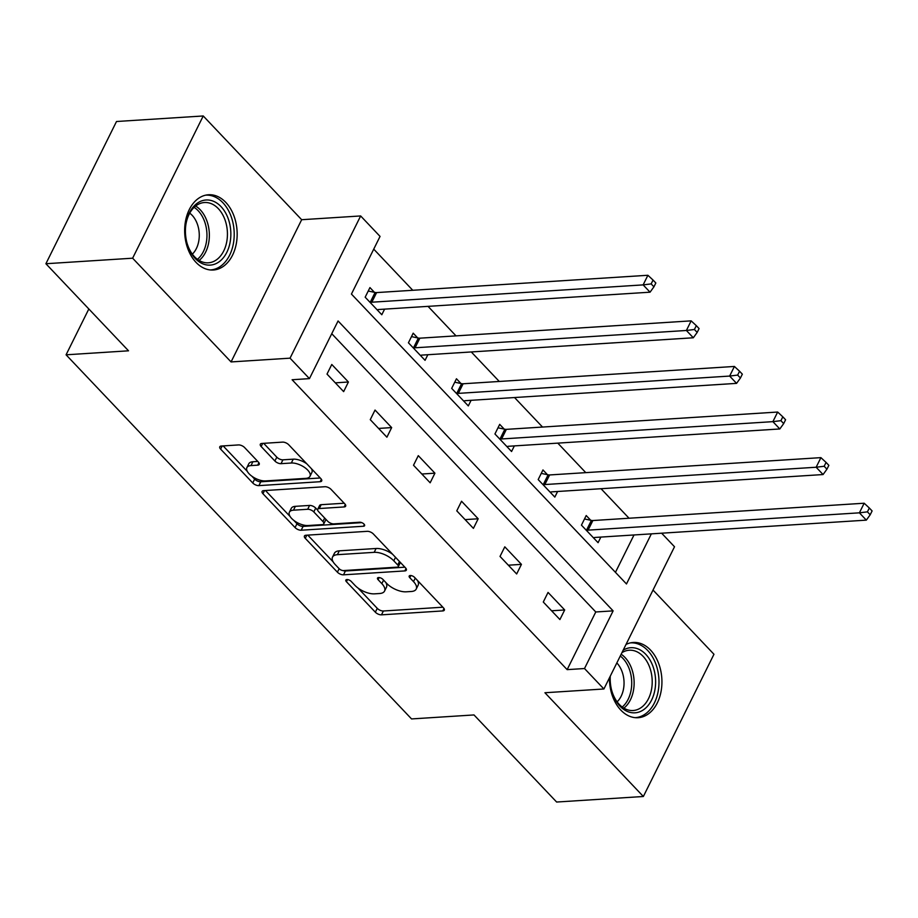 <?xml version="1.0" encoding="UTF-8"?>
<svg xmlns="http://www.w3.org/2000/svg" width="918" height="918" viewBox="0 0 918 918"><rect width="100%" height="100%" fill="white"/><g stroke="black" fill="none" stroke-linecap="round" stroke-linejoin="round"><path stroke-width="1.38" d="M346.912 579.556A3.316 1.526 -153.6 0 0 345.845 580.084A3.316 1.526 -153.6 0 0 346.43 581.714L375.347 612.191A4.739 2.18 -153.6 0 0 381.475 614.842L442.774 610.929A4.739 2.18 -153.6 0 0 444.301 610.172A4.739 2.18 -153.6 0 0 443.463 607.842L414.546 577.365A3.316 1.526 -153.6 0 0 410.254 575.517A3.316 1.526 -153.6 0 0 409.187 576.045A3.316 1.526 -153.6 0 0 409.772 577.674L413.513 581.622A15.181 6.988 -153.6 0 1 416.221 589.058A15.181 6.988 -153.6 0 1 411.333 591.49L406.226 591.812A15.181 6.988 -153.6 0 1 386.616 583.332L382.875 579.384A3.316 1.526 -153.6 0 0 378.583 577.537A3.316 1.526 -153.6 0 0 377.516 578.065A3.316 1.526 -153.6 0 0 378.101 579.694L381.842 583.641A15.181 6.988 -153.6 0 1 384.55 591.089A15.181 6.988 -153.6 0 1 379.662 593.51L374.555 593.843A15.181 6.988 -153.6 0 1 354.945 585.351L351.204 581.415A3.316 1.526 -153.6 0 0 346.912 579.556M196.027 262.364A37.707 26.197 86.3 0 0 213.309 270.007A37.707 26.197 86.3 0 0 236.316 243.614A37.707 26.197 86.3 0 0 225.794 202.396A37.707 26.197 86.3 0 0 208.512 194.754A37.707 26.197 86.3 0 0 185.505 221.146A37.707 26.197 86.3 0 0 196.027 262.364M609.437 677.863A37.707 26.197 86.3 0 0 620.798 710.073A37.707 26.197 86.3 0 0 638.09 717.715A37.707 26.197 86.3 0 0 661.086 691.323A37.707 26.197 86.3 0 0 650.564 650.105A37.707 26.197 86.3 0 0 633.282 642.462A37.707 26.197 86.3 0 0 626.019 644.459M244.636 447.582A4.739 2.18 -153.6 0 0 238.508 444.932L221.318 446.033A4.739 2.18 -153.6 0 0 219.781 446.791A4.739 2.18 -153.6 0 0 220.63 449.12L252.748 482.971A4.739 2.18 -153.6 0 0 258.876 485.622L320.164 481.709A4.739 2.18 -153.6 0 0 321.702 480.952A4.739 2.18 -153.6 0 0 320.852 478.622L288.734 444.771A4.739 2.18 -153.6 0 0 282.606 442.12L261.837 443.451A4.739 2.18 -153.6 0 0 260.31 444.209A4.739 2.18 -153.6 0 0 261.16 446.527L274.895 461.02A4.739 2.18 -153.6 0 0 281.023 463.67L291.327 463.016A12.691 5.841 -153.6 0 1 304.81 467.606A12.691 5.841 -153.6 0 1 309.974 476.327A12.691 5.841 -153.6 0 1 305.889 478.358L265.531 480.929A12.691 5.841 -153.6 0 1 252.048 476.339A12.691 5.841 -153.6 0 1 246.885 467.618A12.691 5.841 -153.6 0 1 250.97 465.587L257.694 465.162A4.739 2.18 -153.6 0 0 259.232 464.393A4.739 2.18 -153.6 0 0 258.383 462.075L244.636 447.582M45.9 263.73L116.506 121.509L203.234 115.966L132.628 258.199L45.9 263.73L128.531 350.814L66.073 354.807L411.551 718.932L473.998 714.938L556.629 802.034L643.357 796.491L544.925 692.746L603.906 688.982L584.502 668.534L567.152 669.635L292.108 379.742L309.446 378.629L290.042 358.169L360.648 215.948L380.052 236.408L351.433 294.07L626.478 583.963L651.355 533.863M132.628 258.199L231.061 361.933L290.042 358.169M305.958 535.24A4.739 2.18 -153.6 0 0 304.432 535.997A4.739 2.18 -153.6 0 0 305.269 538.327L337.388 572.178A4.739 2.18 -153.6 0 0 343.516 574.829L404.815 570.916A4.739 2.18 -153.6 0 0 406.341 570.158A4.739 2.18 -153.6 0 0 405.492 567.829L373.374 533.978A4.739 2.18 -153.6 0 0 367.257 531.327L305.958 535.24M295.068 527.575L262.95 493.723A4.739 2.18 -153.6 0 1 262.112 491.394A4.739 2.18 -153.6 0 1 263.638 490.637L324.926 486.724A4.739 2.18 -153.6 0 1 331.054 489.374L344.801 503.867A4.739 2.18 -153.6 0 1 345.65 506.185A4.739 2.18 -153.6 0 1 344.124 506.943L319.257 508.538A4.739 2.18 -153.6 0 0 317.731 509.295A4.739 2.18 -153.6 0 0 318.58 511.624L327.692 521.229A4.739 2.18 -153.6 0 0 333.819 523.88L359.695 522.227A3.316 1.526 -153.6 0 1 363.23 523.432A3.316 1.526 -153.6 0 1 364.584 525.716A3.316 1.526 -153.6 0 1 363.517 526.244L301.196 530.225A4.739 2.18 -153.6 0 1 295.068 527.575L296.973 523.73L293.783 520.368M643.357 796.491L713.963 654.27L653.019 590.045M88.828 308.976L66.073 354.807M567.152 669.635L595.771 611.973L331.754 333.704M564.685 609.954L548.046 592.42L543.284 602.024L559.911 619.558L564.685 609.954L551.592 610.78M521.435 564.363L504.797 546.83L500.023 556.434L516.662 573.968L521.435 564.363L508.331 565.201M478.175 518.773L461.547 501.239L456.774 510.844L473.413 528.378L478.175 518.773L465.082 519.611M434.925 473.183L418.287 455.649L413.513 465.254L430.152 482.788L434.925 473.183L421.832 474.021M391.665 427.593L375.037 410.059L370.264 419.664L386.903 437.197L391.665 427.593L378.572 428.431M348.415 382.003L331.777 364.469L327.015 374.085L343.642 391.619L348.415 382.003L335.322 382.84M629.037 518.222L601.038 488.72M585.787 472.644L557.788 443.13M542.527 427.054L514.539 397.54M499.277 381.463L471.278 351.95M456.028 335.873L428.029 306.36M412.767 290.283L373.729 249.134M615.45 572.339L634.005 534.964M590.699 520.265L586.212 515.537L581.438 525.142L598.077 542.676L600.854 537.076M547.449 474.675L542.963 469.947L538.189 479.563L554.828 497.097L557.605 491.486M504.189 429.085L499.702 424.357L494.94 433.973L511.567 451.507L514.355 445.907M460.939 383.506L456.453 378.767L451.679 388.383L468.318 405.917L471.095 400.317M417.69 337.916L413.192 333.177L408.43 342.793L425.057 360.326L427.845 354.727M374.429 292.326L369.943 287.586L365.169 297.202L381.808 314.736L384.585 309.136M231.061 361.933L301.666 219.712L203.234 115.966M301.666 219.712L360.648 215.948M661.637 533.197L674.512 546.761L603.906 688.982M584.502 668.534L613.121 610.872L338.076 320.967L309.446 378.629M595.771 611.973L613.121 610.872M384.55 591.089L386.455 587.245A15.181 6.988 -153.6 0 0 385.812 582.494M416.221 589.058L418.126 585.214A15.181 6.988 -153.6 0 0 417.483 580.474M357.951 587.99L377.264 608.347A4.739 2.18 -153.6 0 0 383.391 610.998L442.855 607.2M342.884 570.56A4.739 2.18 -153.6 0 0 345.42 570.985L404.884 567.186M307.782 535.125L333.154 561.862M339.155 568.712A3.316 1.526 -153.6 0 0 343.447 570.571L397.253 567.14A3.316 1.526 -153.6 0 0 398.32 566.613A3.316 1.526 -153.6 0 0 397.735 564.983L393.788 560.818A15.181 6.988 -153.6 0 0 374.177 552.338L337.399 554.679A15.181 6.988 -153.6 0 0 332.511 557.111A15.181 6.988 -153.6 0 0 335.219 564.559L339.155 568.712L337.388 572.178M398.32 566.613L400.237 562.768A3.316 1.526 -153.6 0 0 400.305 562.367M392.697 554.334A15.181 6.988 -153.6 0 0 376.093 548.494L374.177 552.338M332.511 557.111L334.416 553.267A15.181 6.988 -153.6 0 1 339.304 550.834L376.093 548.494M290.077 516.467L265.463 490.522M344.193 503.225L321.162 504.693A4.739 2.18 -153.6 0 0 319.636 505.451L317.731 509.295M361.761 522.64L303.101 526.381L301.196 530.225M293.462 510.178A12.691 5.841 -153.6 0 0 289.377 512.21A12.691 5.841 -153.6 0 0 294.54 520.931A12.691 5.841 -153.6 0 0 308.023 525.532L322.241 524.626A4.739 2.18 -153.6 0 0 323.767 523.857A4.739 2.18 -153.6 0 0 322.929 521.539L313.807 511.923A4.739 2.18 -153.6 0 0 307.679 509.272L293.462 510.178L295.366 506.334A12.691 5.841 -153.6 0 0 291.281 508.365L289.377 512.21M323.767 523.857L325.683 520.013A4.739 2.18 -153.6 0 0 325.741 519.175M295.366 506.334L309.584 505.428A4.739 2.18 -153.6 0 1 315.712 508.079L317.662 510.133M296.973 523.73A4.739 2.18 -153.6 0 0 303.101 526.381M246.885 467.618L248.789 463.774A12.691 5.841 -153.6 0 1 252.886 461.743L257.774 461.433M309.974 476.327L311.879 472.483A12.691 5.841 -153.6 0 0 311.466 468.719M306.841 463.854A12.691 5.841 -153.6 0 0 293.232 459.172L291.327 463.016M263.673 443.325L276.811 457.175A4.739 2.18 -153.6 0 0 282.939 459.826L293.232 459.172M251.922 476.247L254.653 479.127A4.739 2.18 -153.6 0 0 260.781 481.778L320.244 477.98M223.143 445.918L247.309 471.382M593.59 537.948L593.935 537.741A4.831 2.226 26.4 0 1 595.025 537.455L866.328 520.139L859.397 512.829L864.171 503.225L592.867 520.54A4.831 2.226 26.4 0 1 591.376 520.403L584.502 518.98M867.418 511.854L870.195 514.78L872.1 510.936L869.323 508.01L867.418 511.854L859.397 512.829L588.094 530.145A4.831 2.226 26.4 0 1 586.602 530.019L585.925 529.881M870.195 514.78L866.328 520.139M864.171 503.225L869.323 508.01M623.173 650.185A32.623 22.675 -93.7 0 1 655.555 684.369A32.623 22.675 -93.7 0 1 636.002 712.724A32.623 22.675 -93.7 0 1 611.583 690.061A32.623 22.675 -93.7 0 1 610.263 676.199M611.514 689.751A30.214 20.988 86.3 0 0 633.099 710.521A30.214 20.988 86.3 0 0 652.147 684.174A30.214 20.988 86.3 0 0 629.255 650.219A30.214 20.988 86.3 0 0 621.945 652.664M616.839 662.934A23.788 16.524 -93.7 0 1 623.999 684.885A23.788 16.524 -93.7 0 1 617.114 701.845M635.107 717.658A37.466 26.025 86.3 0 0 635.29 717.646A37.466 26.025 86.3 0 0 658.917 684.977A37.466 26.025 86.3 0 0 630.528 642.875A37.466 26.025 86.3 0 0 630.333 642.887L630.528 642.875M221.02 206.607A32.623 22.675 -93.7 0 1 226.849 252.278A32.623 22.675 -93.7 0 1 195.259 258.497A32.623 22.675 -93.7 0 1 186.813 242.352A32.623 22.675 -93.7 0 1 185.746 225.541A32.623 22.675 -93.7 0 1 221.02 206.607M186.733 242.042A30.214 20.988 86.3 0 0 194.478 256.696A30.214 20.988 86.3 0 0 208.329 262.812A30.214 20.988 86.3 0 0 226.757 241.663A30.214 20.988 86.3 0 0 218.323 208.638A30.214 20.988 86.3 0 0 204.473 202.522A30.214 20.988 86.3 0 0 185.7 225.862M189.728 213.16A23.788 16.524 -93.7 0 1 192.103 215.26A23.788 16.524 -93.7 0 1 192.344 254.137M210.52 269.938L210.337 269.949A37.466 26.025 86.3 0 0 210.52 269.938A37.466 26.025 86.3 0 0 233.367 243.718A37.466 26.025 86.3 0 0 222.925 202.763A37.466 26.025 86.3 0 0 205.747 195.167A37.466 26.025 86.3 0 0 205.563 195.178L205.747 195.167M550.341 492.358L550.685 492.151A4.831 2.226 26.4 0 1 551.775 491.864L823.079 474.549L816.148 467.239L820.91 457.634L549.618 474.95A4.831 2.226 26.4 0 1 548.115 474.824L541.253 473.39M824.169 466.264L826.934 469.19L828.851 465.346L826.074 462.42L824.169 466.264L816.148 467.239L544.844 484.555A4.831 2.226 26.4 0 1 543.353 484.429L542.676 484.291M826.934 469.19L823.079 474.549M820.91 457.634L826.074 462.42M507.08 446.768L507.424 446.573A4.831 2.226 26.4 0 1 508.526 446.274L779.818 428.958L772.887 421.649L777.661 412.044L506.357 429.36A4.831 2.226 26.4 0 1 504.866 429.234L497.992 427.799M780.908 420.673L783.685 423.6L785.59 419.755L782.825 416.829L780.908 420.673L772.887 421.649L501.595 438.965A4.831 2.226 26.4 0 1 500.092 438.838L499.426 438.701M783.685 423.6L779.818 428.958M777.661 412.044L782.825 416.829M463.831 401.189L464.175 400.982A4.831 2.226 26.4 0 1 465.265 400.684L736.569 383.368L729.638 376.07L734.411 366.454L463.108 383.77A4.831 2.226 26.4 0 1 461.616 383.644L454.743 382.209M737.659 375.083L740.436 378.009L742.341 374.165L739.564 371.239L737.659 375.083L729.638 376.07L458.334 393.374A4.831 2.226 26.4 0 1 456.843 393.248L456.166 393.111M740.436 378.009L736.569 383.368M734.411 366.454L739.564 371.239M420.57 355.599L420.914 355.392A4.831 2.226 26.4 0 1 422.016 355.094L693.32 337.778L686.389 330.48L691.151 320.864L419.847 338.18A4.831 2.226 26.4 0 1 418.356 338.054L411.494 336.619M694.41 329.493L697.175 332.419L699.08 328.575L696.314 325.649L694.41 329.493L686.389 330.48L415.085 347.784A4.831 2.226 26.4 0 1 413.582 347.658L412.916 347.52M697.175 332.419L693.32 337.778M691.151 320.864L696.314 325.649M377.321 310.009L377.665 309.802A4.831 2.226 26.4 0 1 378.755 309.504L650.059 292.188L643.128 284.89L647.901 275.274L376.598 292.59A4.831 2.226 26.4 0 1 375.106 292.463L368.233 291.029M651.149 283.903L653.926 286.829L655.831 282.985L653.054 280.059L651.149 283.903L643.128 284.89L371.824 302.206A4.831 2.226 26.4 0 1 370.333 302.068L369.656 301.93M653.926 286.829L650.059 292.188M647.901 275.274L653.054 280.059M347.497 579.568L346.43 581.714M410.839 575.529L409.772 577.674M379.168 577.548L378.101 579.694M383.586 580.142L381.842 583.641M415.257 578.122L413.513 581.622M443.979 608.496L442.774 610.929M383.391 610.998L381.475 614.842M377.264 608.347L375.347 612.191M406.02 568.483L404.815 570.916M345.42 570.985L343.516 574.829M306.83 535.183L305.269 538.327M399.468 561.483L397.735 564.983M395.52 557.318L393.788 560.818M339.304 550.834L337.399 554.679M264.51 490.579L262.95 493.723M345.329 504.51L344.124 506.943M321.162 504.693L319.257 508.538M364.354 524.545L363.517 526.244M324.662 518.039L322.929 521.539M315.712 508.079L313.807 511.923M309.584 505.428L307.679 509.272M258.91 462.718L257.694 465.162M252.886 461.743L250.97 465.587M282.939 459.826L281.023 463.67M276.811 457.175L274.895 461.02M262.709 443.394L261.16 446.527M321.38 479.265L320.164 481.709M260.781 481.778L258.876 485.622M254.653 479.127L252.748 482.971M222.19 445.976L220.63 449.12M592.867 520.54L588.094 530.145M591.376 520.403L586.602 530.019M621.165 654.236A30.214 20.988 -93.7 0 1 634.074 685.333A30.214 20.988 -93.7 0 1 623.873 708.145M622.22 707.044A29.215 20.299 86.3 0 0 631.664 685.321A29.215 20.299 86.3 0 0 620.281 656.014M195.626 206.045A30.214 20.988 -93.7 0 1 200.25 209.797A30.214 20.988 -93.7 0 1 199.103 260.448M197.45 259.335A29.215 20.299 86.3 0 0 198.139 210.692A29.215 20.299 86.3 0 0 194.134 207.353M549.618 474.95L544.844 484.555M548.115 474.824L543.353 484.429M506.357 429.36L501.595 438.965M504.866 429.234L500.092 438.838M463.108 383.77L458.334 393.374M461.616 383.644L456.843 393.248M419.847 338.18L415.085 347.784M418.356 338.054L413.582 347.658M376.598 292.59L371.824 302.206M375.106 292.463L370.333 302.068"/></g></svg>
